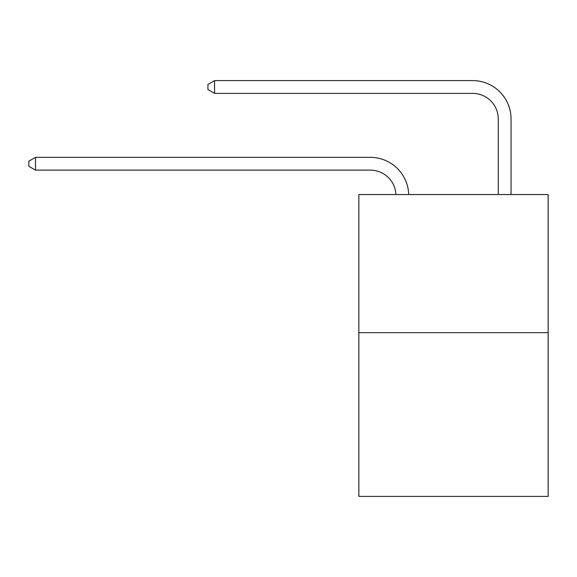 <?xml version="1.0" encoding="UTF-8"?>
<svg xmlns="http://www.w3.org/2000/svg" width="577" height="577" viewBox="0 0 577 577"><rect width="100%" height="100%" fill="white"/><g stroke="black" fill="none" stroke-linecap="round" stroke-linejoin="round"><path stroke-width="0.87" d="M548.15 332.677L548.15 194.543L358.851 194.543L358.851 496.4L548.15 496.4L548.15 332.677L358.851 332.677M370.362 170.136A25.583 25.583 0 0 1 395.916 194.543A25.583 25.583 0 0 0 370.362 170.136A25.583 25.583 0 0 1 395.916 194.543A25.583 25.583 0 0 0 370.362 170.136A25.583 25.583 0 0 1 395.916 194.543A25.583 25.583 0 0 0 370.362 170.136A25.583 25.583 0 0 1 395.916 194.543A25.583 25.583 0 0 0 370.362 170.136A25.583 25.583 0 0 1 395.916 194.543A25.583 25.583 0 0 0 370.362 170.136A25.583 25.583 0 0 1 395.916 194.543A25.583 25.583 0 0 0 370.362 170.136A25.583 25.583 0 0 1 395.916 194.543A25.583 25.583 0 0 0 370.362 170.136A25.583 25.583 0 0 1 395.916 194.543A25.583 25.583 0 0 0 370.362 170.136A25.583 25.583 0 0 1 395.916 194.543A25.583 25.583 0 0 0 370.362 170.136A25.583 25.583 0 0 1 395.916 194.543A25.583 25.583 0 0 0 370.362 170.136A25.583 25.583 0 0 1 395.916 194.543A25.583 25.583 0 0 0 370.362 170.136A25.583 25.583 0 0 1 395.916 194.543A25.583 25.583 0 0 0 370.362 170.136A25.583 25.583 0 0 1 395.916 194.543A25.583 25.583 0 0 0 370.362 170.136A25.583 25.583 0 0 1 395.916 194.543A25.583 25.583 0 0 0 370.362 170.136A25.583 25.583 0 0 1 395.916 194.543A25.583 25.583 0 0 0 370.362 170.136A25.583 25.583 0 0 1 395.916 194.543A25.583 25.583 0 0 0 370.362 170.136A25.583 25.583 0 0 1 395.916 194.543A25.583 25.583 0 0 0 370.362 170.136A25.583 25.583 0 0 1 395.916 194.543A25.583 25.583 0 0 0 370.362 170.136A25.583 25.583 0 0 1 395.916 194.543A25.583 25.583 0 0 0 370.362 170.136A25.583 25.583 0 0 1 395.916 194.543A25.583 25.583 0 0 0 370.362 170.136A25.583 25.583 0 0 1 395.916 194.543A25.583 25.583 0 0 0 370.362 170.136A25.583 25.583 0 0 1 395.916 194.543A25.583 25.583 0 0 0 370.362 170.136A25.583 25.583 0 0 1 395.916 194.543A25.583 25.583 0 0 0 370.362 170.136A25.583 25.583 0 0 1 395.916 194.543A25.583 25.583 0 0 0 370.362 170.136A25.583 25.583 0 0 1 395.916 194.543A25.583 25.583 0 0 0 370.362 170.136A25.583 25.583 0 0 1 395.916 194.543A25.583 25.583 0 0 0 370.362 170.136A25.583 25.583 0 0 1 395.916 194.543A25.583 25.583 0 0 0 370.362 170.136L35.5 170.136L28.85 166.299L28.85 161.185L35.5 157.348L370.362 157.348A38.37 38.37 0 0 1 408.711 194.543M498.268 194.543L498.268 118.97A25.583 25.583 0 0 0 472.686 93.395L214.572 93.395L207.922 89.558L207.922 84.437L214.572 80.6L472.686 80.6A38.37 38.37 0.4 0 1 511.056 118.97L511.056 194.543M35.5 170.136L35.5 157.348L370.362 157.348M498.268 118.97A25.583 25.583 -179.6 0 0 472.686 93.395M214.572 93.395L214.572 80.6L472.686 80.6"/></g></svg>
